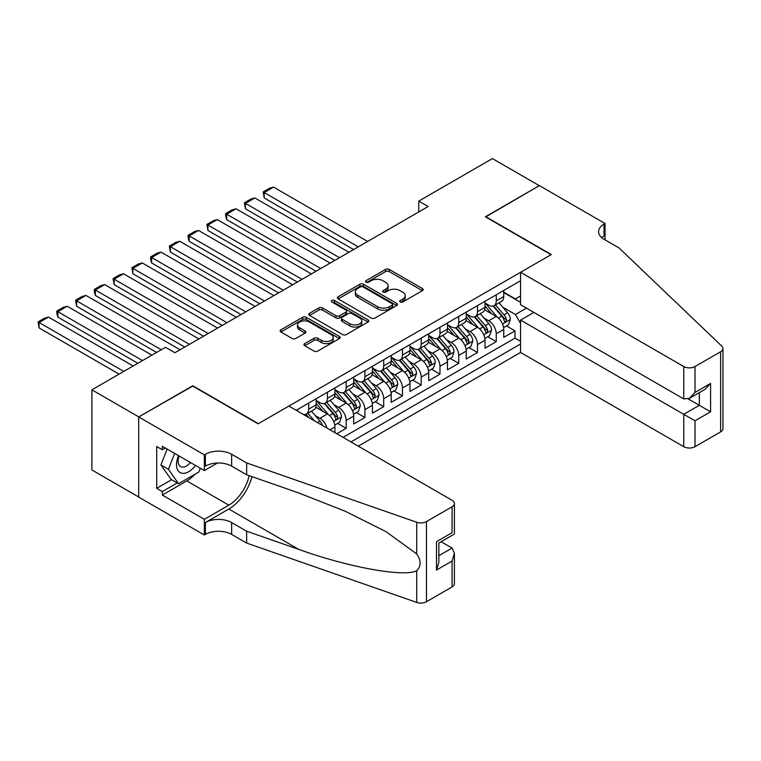 <?xml version="1.0" encoding="UTF-8"?>
<svg xmlns="http://www.w3.org/2000/svg" width="761" height="761" viewBox="0 0 761 761"><rect width="100%" height="100%" fill="white"/><g stroke="black" fill="none" stroke-linecap="round" stroke-linejoin="round"><path stroke-width="1.14" d="M400.257 301.965A1.826 1.056 0 0 0 402.835 301.965L422.403 290.664A2.606 1.503 0 0 0 423.164 289.608A2.606 1.503 0 0 0 422.403 288.543L389.252 269.404A2.606 1.503 0 0 0 385.57 269.404L366.003 280.704A1.826 1.056 0 0 0 365.47 281.446A1.826 1.056 0 0 0 366.003 282.188A1.826 1.056 0 0 0 368.581 282.188L371.121 280.723A8.333 4.813 0 0 1 382.907 280.723L385.665 282.321A8.333 4.813 0 0 1 388.1 285.727A8.333 4.813 0 0 1 385.665 289.123L383.135 290.588A1.826 1.056 0 0 0 382.602 291.33A1.826 1.056 0 0 0 383.135 292.081A1.826 1.056 0 0 0 385.713 292.081L388.243 290.616A8.333 4.813 0 0 1 400.029 290.616L402.788 292.214A8.333 4.813 0 0 1 405.233 295.61A8.333 4.813 0 0 1 402.788 299.016L400.257 300.471A1.826 1.056 0 0 0 399.725 301.223A1.826 1.056 0 0 0 400.257 301.965L400.257 300.471M304.733 343.611A2.606 1.503 0 0 0 303.972 344.676A2.606 1.503 0 0 0 304.733 345.741L314.036 351.106A2.606 1.503 0 0 0 317.718 351.106L339.444 338.559A2.606 1.503 0 0 0 340.205 337.494A2.606 1.503 0 0 0 339.444 336.438L306.303 317.299A2.606 1.503 0 0 0 302.621 317.299L280.885 329.846A2.606 1.503 0 0 0 280.124 330.911A2.606 1.503 0 0 0 280.885 331.967L292.119 338.455A2.606 1.503 0 0 0 295.801 338.455L305.104 333.09A2.606 1.503 0 0 0 305.865 332.024A2.606 1.503 0 0 0 305.104 330.959L299.53 327.744A6.963 4.024 0 0 1 297.494 324.899A6.963 4.024 0 0 1 301.794 321.19A6.963 4.024 0 0 1 309.385 322.055L331.206 334.659A6.963 4.024 0 0 1 333.242 337.494A6.963 4.024 0 0 1 328.942 341.213A6.963 4.024 0 0 1 321.351 340.338L317.718 338.245A2.606 1.503 0 0 0 314.036 338.245L304.733 343.611L304.733 345.741M192.723 386.084L138.787 416.904L91.891 389.822L91.891 469.975L138.692 497M192.723 385.76L258.379 423.668L551.031 254.707L485.375 216.799L539.311 185.665L492.405 158.583L418.778 201.094L418.778 211.929M91.891 389.822L165.518 347.311L174.897 352.733L428.158 206.516L418.778 201.094M371.301 318.041A2.606 1.503 0 0 0 374.983 318.041L396.709 305.494A2.606 1.503 0 0 0 397.48 304.438A2.606 1.503 0 0 0 396.709 303.373L363.568 284.234A2.606 1.503 0 0 0 359.886 284.234L338.16 296.78A2.606 1.503 0 0 0 337.389 297.846A2.606 1.503 0 0 0 338.16 298.911L371.301 318.041M332.528 302.355A1.826 1.056 0 0 1 334.383 302.612L334.383 300.452L368.077 319.905A2.606 1.503 0 0 1 368.838 320.971A2.606 1.503 0 0 1 368.077 322.027L346.35 334.574A2.606 1.503 0 0 1 342.669 334.574L309.527 315.435L309.527 313.313A2.606 1.503 0 0 0 308.757 314.379A2.606 1.503 0 0 0 309.527 315.435M309.527 313.313L318.821 307.948A2.606 1.503 0 0 1 322.502 307.948L335.943 315.701A2.606 1.503 0 0 0 339.634 315.701L345.798 312.143A2.606 1.503 0 0 0 346.559 311.078A2.606 1.503 0 0 0 345.798 310.012L331.806 301.936A1.826 1.056 0 0 1 331.273 301.194A1.826 1.056 0 0 1 332.395 300.224A1.826 1.056 0 0 1 334.383 300.452M336.8 433.741L346.179 428.329L337.637 423.401M333.965 404.709L338.674 407.42A10.616 6.126 60 0 1 346.179 420.424L353.684 416.086L353.684 424.001L364.938 417.494L356.405 412.567M352.724 393.875L357.432 396.595A10.616 6.126 60 0 1 364.938 409.589L372.443 405.261L372.443 413.166L383.696 406.669L375.163 401.741M371.482 383.04L376.191 385.76A10.616 6.126 60 0 1 383.696 398.764L391.202 394.426L391.202 402.331L402.455 395.834L393.922 390.907M390.241 372.215L394.949 374.935A10.616 6.126 60 0 1 402.455 387.929L409.96 383.601L409.96 391.506L421.214 385.009L412.681 380.081M408.999 361.38L413.708 364.1A10.616 6.126 60 0 1 421.214 377.095L428.719 372.766L428.719 380.671L439.972 374.174L431.439 369.247M427.758 350.555L432.467 353.275A10.616 6.126 60 0 1 439.972 366.269L447.478 361.932L447.478 369.846L458.731 363.339L450.198 358.412M446.517 339.72L451.235 342.44A10.616 6.126 60 0 1 458.731 355.435L466.236 351.106L466.236 359.011L477.489 352.514L468.957 347.587M465.275 328.895L469.994 331.606A10.616 6.126 60 0 1 477.489 344.609L484.995 340.272L484.995 348.177L496.258 341.679L496.258 333.775A10.616 6.126 -120 0 0 488.752 320.781L484.044 318.06M487.715 336.752L496.258 341.679M334.926 432.657L334.926 426.921A10.616 6.126 -120 0 0 327.42 413.927L315.815 407.221M326.973 428.072A10.616 6.126 60 0 0 319.915 418.255L315.206 415.535M353.684 416.086A10.616 6.126 -120 0 0 346.179 403.092L334.574 396.395M372.443 405.261A10.616 6.126 -120 0 0 364.938 392.257L353.332 385.561M391.202 394.426A10.616 6.126 -120 0 0 383.696 381.432L372.091 374.735M409.96 383.601A10.616 6.126 -120 0 0 402.455 370.597L390.85 363.901M428.719 372.766A10.616 6.126 -120 0 0 421.214 359.772L409.618 353.075M447.478 361.932A10.616 6.126 -120 0 0 439.972 348.938L428.376 342.241M466.236 351.106A10.616 6.126 -120 0 0 458.731 338.112L447.135 331.406M484.995 340.272A10.616 6.126 -120 0 0 477.489 327.278L465.894 320.581M358.279 446.146L520.543 352.457L683.759 446.688L683.759 414.298L699.33 405.309L699.33 392.628M350.964 441.922L520.543 344.01M520.543 280.761L296.181 410.293M316.157 400.495L319.915 402.655A10.616 6.126 60 0 0 325.223 403.187L332.719 398.85A10.616 6.126 -120 0 0 334.926 393.998L334.926 387.929M334.926 389.661L338.674 391.829A10.616 6.126 60 0 0 343.982 392.353L351.487 388.024A10.616 6.126 -120 0 0 353.684 383.163L353.684 377.095M353.684 378.835L357.432 380.995A10.616 6.126 60 0 0 362.74 381.527L370.246 377.19A10.616 6.126 -120 0 0 372.443 372.329L372.443 366.269M372.443 368.001L376.191 370.169A10.616 6.126 60 0 0 381.499 370.693L389.004 366.364A10.616 6.126 -120 0 0 391.202 361.504L391.202 355.435M391.202 357.166L394.949 359.335A10.616 6.126 60 0 0 400.257 359.858L407.763 355.53A10.616 6.126 -120 0 0 409.96 350.669L409.96 344.609M409.96 346.341L413.708 348.509A10.616 6.126 60 0 0 419.016 349.033L426.521 344.695A10.616 6.126 -120 0 0 428.719 339.844L428.719 333.775M428.719 335.506L432.467 337.675A10.616 6.126 60 0 0 437.775 338.198L445.28 333.87A10.616 6.126 -120 0 0 447.478 329.009L447.478 322.94M447.478 324.681L451.235 326.84A10.616 6.126 60 0 0 456.533 327.373L464.039 323.035A10.616 6.126 -120 0 0 466.236 318.184L466.236 312.115M466.236 313.846L469.994 316.015A10.616 6.126 60 0 0 475.292 316.538L482.797 312.21A10.616 6.126 -120 0 0 484.995 307.349L484.995 301.28M343.078 437.375L515.016 338.112L515.016 330.854L503.753 337.351L503.753 329.446A10.616 6.126 -120 0 0 496.258 316.443L484.652 309.746M484.995 303.011L488.752 305.18A10.616 6.126 -120 0 0 494.06 305.703A10.616 6.126 -120 0 0 496.258 300.852L496.258 294.783M494.06 305.703L501.556 301.375A10.616 6.126 -120 0 0 503.753 296.514L503.753 290.455M297.399 410.997L297.399 409.589M308.662 403.092L308.662 409.161A10.616 6.126 60 0 1 306.464 414.013A10.616 6.126 60 0 1 303.192 414.336M306.464 414.013L313.96 409.684A10.616 6.126 -120 0 0 316.157 404.823L316.157 398.764M327.42 392.257L327.42 398.326A10.616 6.126 60 0 1 325.223 403.187M346.179 381.432L346.179 387.492A10.616 6.126 60 0 1 343.982 392.353M364.938 370.597L364.938 376.666A10.616 6.126 60 0 1 362.74 381.527M383.696 359.772L383.696 365.832A10.616 6.126 60 0 1 381.499 370.693M402.455 348.938L402.455 355.007A10.616 6.126 60 0 1 400.257 359.858M421.214 338.103L421.214 344.172A10.616 6.126 60 0 1 419.016 349.033M439.972 327.278L439.972 333.347A10.616 6.126 60 0 1 437.775 338.198M458.731 316.443L458.731 322.512A10.616 6.126 60 0 1 456.533 327.373M477.489 305.618L477.489 311.677A10.616 6.126 60 0 1 475.292 316.538M477.489 344.609L477.489 352.514M458.731 355.435L458.731 363.339M439.972 366.269L439.972 374.174M421.214 377.095L421.214 385.009M402.455 387.929L402.455 395.834M383.696 398.764L383.696 406.669M364.938 409.589L364.938 417.494M346.179 420.424L346.179 428.329M520.543 323.435L515.387 314.493L502.802 307.225M515.387 314.493L526.46 308.11M503.753 292.614L520.543 302.317M503.753 292.186L515.387 298.902L520.543 295.924M506.474 325.927L515.016 330.854M515.016 338.112L520.543 341.299M400.99 302.222L402.788 301.175A8.333 4.813 0 0 0 405.233 297.779L405.233 295.61M388.1 285.727L388.1 287.886A8.333 4.813 0 0 1 385.665 291.292L383.858 292.338M422.365 290.692L389.252 271.572A2.606 1.503 0 0 0 385.57 271.572L366.735 282.445M396.681 305.522L363.568 286.402A2.606 1.503 0 0 0 359.886 286.402L338.188 298.93L338.16 296.78M392.105 305.18A1.826 1.056 0 0 0 392.647 304.438A1.826 1.056 0 0 0 392.105 303.696L363.016 286.897A1.826 1.056 0 0 0 360.438 286.897L357.765 288.438A8.333 4.813 0 0 0 355.33 291.834A8.333 4.813 0 0 0 357.765 295.239L377.656 306.721A8.333 4.813 0 0 0 389.442 306.721L392.105 305.18L392.105 307.349A1.826 1.056 0 0 0 392.647 306.597L392.647 304.438M355.33 291.834L355.33 294.003A8.333 4.813 0 0 0 357.765 297.408L357.765 295.239M392.105 307.349L389.442 308.89A8.333 4.813 0 0 1 377.656 308.89L357.765 297.408M309.556 315.463L318.821 310.108L318.821 307.948M346.559 311.078L346.559 313.247A2.606 1.503 0 0 1 345.798 314.312L339.634 317.87A2.606 1.503 0 0 1 335.943 317.87L322.502 310.108A2.606 1.503 0 0 0 318.821 310.108M334.383 302.612L368.048 322.046M349.898 323.758A6.963 4.024 0 0 0 357.489 324.633A6.963 4.024 0 0 0 361.789 320.914A6.963 4.024 0 0 0 359.744 318.069L352.058 313.627A2.606 1.503 0 0 0 348.376 313.627L342.212 317.194A2.606 1.503 0 0 0 341.442 318.26A2.606 1.503 0 0 0 342.212 319.316L349.898 323.758L349.898 325.927A6.963 4.024 0 0 0 357.489 326.792A6.963 4.024 0 0 0 361.789 323.083L361.789 320.914M341.442 318.26L341.442 320.419A2.606 1.503 0 0 0 342.212 321.484L342.212 319.316M349.898 325.927L342.212 321.484M333.242 337.494L333.242 339.663A6.963 4.024 0 0 1 328.942 343.382A6.963 4.024 0 0 1 321.351 342.507L317.718 340.405A2.606 1.503 0 0 0 314.036 340.405L304.771 345.76M297.494 324.899L297.494 327.068A6.963 4.024 0 0 0 299.53 329.913L299.53 327.744M305.066 333.109L299.53 329.913M339.416 338.578L306.303 319.468A2.606 1.503 0 0 0 302.621 319.468L280.923 331.986L280.885 329.846M503.601 327.582L508.443 324.785L510.327 319.373A7.03 4.062 -120 0 0 507.587 312.771L499.016 302.849M358.279 246.859L264.2 192.543L273.58 187.13L367.658 241.446M497.294 317.128L487.135 305.361A20.3 11.719 -120 0 0 484.995 303.135M264.2 197.955L263.163 191.943L264.2 192.543L264.2 197.955L353.589 249.57M491.72 313.827L486.032 307.244A16.847 9.722 -120 0 0 484.995 306.112M493.099 306.093L501.765 316.129A7.03 4.062 60 0 1 504.277 320.971L504.79 321.808L505.742 321.665L506.531 319.668A7.03 4.062 -120 0 0 504.02 314.826L495.449 304.904M493.613 305.922L502.926 316.709A3.586 2.064 60 0 1 503.83 318.108L506.531 319.668M263.163 191.943L269.727 188.157L273.58 187.13M178.55 455.668A17.246 9.96 120 0 0 182.592 473.342A17.246 9.96 120 0 0 195.453 465.428M179.12 456.001A11.805 6.82 120 0 0 180.566 466.569A11.805 6.82 120 0 0 182.298 467.102A11.805 6.82 120 0 0 190.44 462.536M200.295 468.224L198.821 472.029L178.559 483.73L171.063 479.392L160.932 464.99L167.106 449.066M178.559 483.73L168.438 469.318L174.611 453.394M160.932 464.99L168.438 469.318M533.87 312.381L520.543 320.077L695.012 420.804L695.012 446.688L720.619 431.906L720.619 351.753A7.962 4.595 0 0 0 722.95 348.5A7.962 4.595 0 0 0 721.799 346.131L619.035 247.943L604.025 239.277A18.568 10.721 180 0 1 598.593 231.696A18.568 10.721 180 0 1 604.025 224.114L605.062 223.515L539.397 185.608L485.651 216.961M520.543 320.077L520.543 352.457M485.651 216.638L551.316 254.545L520.543 272.314L683.759 366.536A7.962 4.595 0 0 0 695.012 366.536L720.619 351.753M605.062 223.515L605.062 239.22L604.5 239.544M520.543 272.314L520.543 304.695L683.759 398.926L683.759 366.536M722.95 348.5L722.95 428.652A7.962 4.595 180 0 1 720.619 431.906M695.012 446.688A7.962 4.595 180 0 1 683.759 446.688M601.685 237.622A18.568 10.721 180 0 1 604.025 235.977L604.025 224.114M688.258 398.926L710.584 411.815L695.012 420.804M695.012 366.536L695.012 392.419L689.38 398.364L683.759 398.926M695.012 392.419L710.584 383.43L704.952 389.375L689.38 398.364M288.866 406.07L452.072 500.3A7.962 4.595 -0 0 1 454.403 503.544A7.962 4.595 -0 0 1 452.072 506.797L426.464 521.58L426.464 601.732A7.962 4.595 180 0 1 416.724 602.417L246.659 543.078L231.648 534.412A18.568 10.721 -0 0 0 205.384 534.412L204.357 535.012L138.692 497.104L138.692 416.952L192.438 385.922L258.103 423.829L288.866 406.07M246.659 543.078L246.659 531.216L298.807 549.413C348.643 567.383 404.329 577.437 416.724 570.721C421.242 566.089 421.242 560.505 416.724 553.96L386.122 531.711L344.961 511.135L298.807 492.985L246.659 474.788L231.648 466.132A18.568 10.721 -0 0 0 205.384 466.132L205.384 454.269L204.357 454.859L138.692 416.952M246.659 474.788L246.659 462.935L231.648 454.269A18.568 10.721 -0 0 0 205.384 454.269M298.807 549.413L228.833 509.014L205.384 522.56A18.568 10.721 -0 0 1 231.648 522.56L246.659 531.216M452.072 586.95L452.072 561.057L454.403 553.218L454.403 583.697A7.962 4.595 180 0 1 452.072 586.95L426.464 601.732M416.724 553.96L416.724 522.265L246.659 462.935M195.082 474.189A29.85 17.227 -60 0 1 186.816 480.914L162.331 495.05L162.331 491.577L177.246 482.969M165.337 448.039L162.331 449.77L156.709 446.526L156.709 488.334L162.331 491.577M162.331 449.77L162.331 446.307L204.357 470.564L204.357 454.859M204.357 535.012L204.357 519.306L228.833 505.171A29.85 17.227 120 0 0 249.151 475.663M162.331 495.05L204.357 519.306M441.085 541.718L452.072 548.063L454.403 553.218M228.833 509.014A34.559 19.948 120 0 0 251.939 476.633M217.456 463.002L204.357 470.564M416.724 522.265A7.962 4.595 -0 0 0 426.464 521.58M156.709 488.334L171.625 479.715M452.072 561.057L436.5 570.046L438.84 562.208L438.84 543.021L454.403 534.032L454.403 503.544M436.5 570.046L436.5 541.67C439.544 543.421 439.544 543.421 436.5 541.67L452.072 532.681C455.107 534.431 455.107 534.431 452.072 532.681L452.072 506.797M484.843 338.417L489.684 335.62L491.558 330.198A7.03 4.062 -120 0 0 488.828 323.596L480.258 313.675M339.52 257.694L245.442 203.377L254.821 197.955L348.899 252.272M478.536 327.962L468.367 316.195A20.3 11.719 -120 0 0 466.236 313.96M245.442 208.79L244.405 202.778L245.442 203.377L245.442 208.79L334.83 260.395M472.962 324.662L467.273 318.079A16.847 9.722 -120 0 0 466.236 316.947M474.341 316.918L483.007 326.954A7.03 4.062 60 0 1 485.518 331.796L486.032 332.633L486.973 332.5L487.763 330.502A7.03 4.062 -120 0 0 485.261 325.66L476.69 315.729M474.854 316.757L484.167 327.544A3.586 2.064 60 0 1 485.071 328.942L487.763 330.502M244.405 202.778L250.968 198.982L254.821 197.955M466.084 349.242L470.926 346.445L472.8 341.033A7.03 4.062 -120 0 0 470.07 334.431L461.499 324.509M320.752 268.519L226.673 214.202L236.062 208.79L330.141 263.106M459.777 338.797L449.608 327.021A20.3 11.719 -120 0 0 447.478 324.795M226.673 219.615L225.646 215.772L225.646 213.613L226.673 214.202L226.673 219.615L316.062 271.23M454.203 335.487L448.514 328.904A16.847 9.722 -120 0 0 447.478 327.772M455.582 327.753L464.248 337.789A7.03 4.062 60 0 1 466.759 342.631L467.264 343.468L468.215 343.335L469.004 341.328A7.03 4.062 -120 0 0 466.503 336.486L457.932 326.564M456.086 327.582L465.409 338.369A3.586 2.064 60 0 1 466.312 339.777L469.004 341.328M225.646 213.613L232.21 209.817L236.062 208.79M447.325 360.077L452.167 357.28L454.041 351.858A7.03 4.062 -120 0 0 451.302 345.266L442.731 335.335M301.993 279.354L207.915 225.037L217.294 219.615L311.373 273.931M441.019 349.622L430.85 337.855A20.3 11.719 -120 0 0 428.719 335.62M207.915 230.45L206.887 224.438L207.915 225.037L207.915 230.45L297.304 282.055M435.444 346.322L429.756 339.739A16.847 9.722 -120 0 0 428.719 338.607M436.824 338.578L445.489 348.624A7.03 4.062 60 0 1 448.001 353.465L448.505 354.293L449.456 354.16L450.246 352.162A7.03 4.062 -120 0 0 447.744 347.32L439.173 337.399M437.328 338.417L446.65 349.204A3.586 2.064 60 0 1 447.554 350.602L450.246 352.162M206.887 224.438L213.451 220.652L217.294 219.615M428.557 370.911L433.409 368.105L435.282 362.693A7.03 4.062 -120 0 0 432.543 356.091L423.972 346.169M283.235 290.179L189.156 235.862L198.535 230.45L292.614 284.766M422.26 360.457L412.091 348.69A20.3 11.719 -120 0 0 409.96 346.455M189.156 241.285L188.129 237.432L188.129 235.273L189.156 235.862L189.156 241.285L278.545 292.89M416.686 357.156L410.997 350.574A16.847 9.722 -120 0 0 409.96 349.442M418.065 349.413L426.731 359.449A7.03 4.062 60 0 1 429.242 364.291L429.746 365.128L430.697 364.995L431.487 362.997A7.03 4.062 -120 0 0 428.985 358.146L420.414 348.224M418.569 349.251L427.891 360.029A3.586 2.064 60 0 1 428.785 361.437L431.487 362.997M188.129 235.273L194.692 231.477L198.535 230.45M409.799 381.737L414.65 378.94L416.524 373.527A7.03 4.062 -120 0 0 413.784 366.926L405.213 356.995M264.476 301.014L170.397 246.697L179.777 241.285L273.855 295.601M403.501 371.282L393.332 359.515A20.3 11.719 -120 0 0 391.202 357.29M170.397 252.11L169.37 246.098L170.397 246.697L170.397 252.11L259.786 303.725M397.927 367.982L392.238 361.399A16.847 9.722 -120 0 0 391.202 360.267M399.306 360.238L407.972 370.284A7.03 4.062 60 0 1 410.474 375.125L410.988 375.953L411.939 375.82L412.728 373.822A7.03 4.062 -120 0 0 410.227 368.98L401.656 359.059M399.81 360.077L409.123 370.864A3.586 2.064 60 0 1 410.027 372.262L412.728 373.822M169.37 246.098L175.934 242.312L179.777 241.285M391.04 392.571L395.891 389.775L397.765 384.353A7.03 4.062 -120 0 0 395.026 377.751L386.455 367.829M245.717 311.839L151.639 257.522L161.018 252.11L255.097 306.426M384.743 382.117L374.574 370.35A20.3 11.719 -120 0 0 372.443 368.115M151.639 262.945L150.611 259.101L150.611 256.933L151.639 257.522L151.639 262.945L241.028 314.55M379.168 378.816L373.48 372.234A16.847 9.722 -120 0 0 372.443 371.102M380.538 371.073L389.213 381.109A7.03 4.062 60 0 1 391.715 385.951L392.229 386.788L393.18 386.655L393.97 384.657A7.03 4.062 -120 0 0 391.458 379.815L382.888 369.884M381.052 370.911L390.364 381.699A3.586 2.064 60 0 1 391.268 383.097L393.97 384.657M150.611 256.933L157.175 253.137L161.018 252.11M372.281 403.397L377.133 400.6L379.007 395.187A7.03 4.062 -120 0 0 376.267 388.586L367.696 378.664M226.959 322.674L132.88 268.357L142.259 262.945L236.338 317.261M365.974 392.952L355.815 381.175A20.3 11.719 -120 0 0 353.684 378.949M132.88 273.77L131.853 267.758L132.88 268.357L132.88 273.77L222.269 325.385M360.4 389.642L354.721 383.059A16.847 9.722 -120 0 0 353.684 381.927M361.779 381.908L370.455 391.944A7.03 4.062 60 0 1 372.957 396.785L373.47 397.623L374.422 397.489L375.211 395.482A7.03 4.062 -120 0 0 372.7 390.64L364.129 380.719M362.293 381.737L371.606 392.524A3.586 2.064 60 0 1 372.51 393.922L375.211 395.482M131.853 267.758L138.416 263.972L142.259 262.945M353.523 414.231L358.374 411.435L360.248 406.013A7.03 4.062 -120 0 0 357.508 399.411L348.938 389.489M208.2 333.508L114.121 279.192L123.501 273.77L217.579 328.086M347.216 403.777L337.056 392.01A20.3 11.719 -120 0 0 334.926 389.775M114.121 284.604L113.085 278.593L114.121 279.192L114.121 284.604L203.51 336.21M341.641 400.476L335.962 393.894A16.847 9.722 -120 0 0 334.926 392.762M343.021 392.733L351.696 402.769A7.03 4.062 60 0 1 354.198 407.62L354.712 408.448L355.663 408.315L356.452 406.317A7.03 4.062 -120 0 0 353.941 401.475L345.37 391.554M343.534 392.571L352.847 403.359A3.586 2.064 60 0 1 353.751 404.757L356.452 406.317M113.085 278.593L119.658 274.807L123.501 273.77M334.764 425.066L339.615 422.26L341.489 416.847A7.03 4.062 -120 0 0 338.75 410.246L330.179 400.324M189.441 344.333L95.363 290.017L104.742 284.604L198.821 338.921M328.457 414.612L318.298 402.835A20.3 11.719 -120 0 0 316.157 400.609M95.363 295.439L94.326 291.587L94.326 289.427L95.363 290.017L95.363 295.439L184.752 347.045M322.883 411.311L317.204 404.728A16.847 9.722 -120 0 0 316.157 403.596M324.262 403.568L332.938 413.604A7.03 4.062 60 0 1 335.439 418.445L335.953 419.282L336.904 419.149L337.694 417.142A7.03 4.062 -120 0 0 335.182 412.3L326.612 402.379M324.776 403.406L334.089 414.184A3.586 2.064 60 0 1 334.992 415.592L337.694 417.142M94.326 289.427L100.899 285.632L104.742 284.604M322.36 425.409A7.03 4.062 -120 0 0 319.991 421.08L311.42 411.149M161.303 349.746L76.604 300.852L85.983 295.439L180.062 349.746M76.604 306.264L75.567 300.253L76.604 300.852L76.604 306.264L156.614 352.457M314.436 420.833L307.853 413.213M306.017 414.231L309.004 417.694M305.503 414.393L307.71 416.952M75.567 300.253L82.131 296.467L85.983 295.439M142.545 360.581L57.846 311.677L67.225 306.264L151.924 355.168M57.846 317.099L56.809 313.256L56.809 311.087L57.846 311.677L57.846 317.099L137.846 363.292M56.809 311.087L63.372 307.292L67.225 306.264M123.777 371.416L39.077 322.512L48.466 317.099L133.156 365.993M39.077 327.924L38.05 321.913L39.077 322.512L39.077 327.924L119.087 374.117M38.05 321.913L44.614 318.127L48.466 317.099M319.915 418.255L327.42 413.927M338.674 407.42L346.179 403.092M357.432 396.595L364.938 392.257M376.191 385.76L383.696 381.432M394.949 374.935L402.455 370.597M413.708 364.1L421.214 359.772M432.467 353.275L439.972 348.938M451.235 342.44L458.731 338.112M469.994 331.606L477.489 327.278M488.752 320.781L496.258 316.443M496.258 300.852L503.753 296.514M308.662 409.161L316.157 404.823M327.42 398.326L334.926 393.998M346.179 387.492L353.684 383.163M364.938 376.666L372.443 372.329M383.696 365.832L391.202 361.504M402.455 355.007L409.96 350.669M421.214 344.172L428.719 339.844M439.972 333.347L447.478 329.009M458.731 322.512L466.236 318.184M477.489 311.677L484.995 307.349M496.258 333.775L503.753 329.446M329.951 429.794L334.926 426.921M402.788 301.175L402.788 299.016M383.135 292.081L383.135 290.588M385.665 291.292L385.665 289.123M366.003 282.188L366.003 280.704M385.57 271.572L385.57 269.404M389.252 271.572L389.252 269.404M422.403 290.664L422.403 288.543M359.886 286.402L359.886 284.234M363.568 286.402L363.568 284.234M396.709 305.494L396.709 303.373M377.656 308.89L377.656 306.721M389.442 308.89L389.442 306.721M322.502 310.108L322.502 307.948M335.943 317.87L335.943 315.701M339.634 317.87L339.634 315.701M345.798 314.312L345.798 312.143M368.077 322.027L368.077 319.905M314.036 340.405L314.036 338.245M317.718 340.405L317.718 338.245M321.351 342.507L321.351 340.338M305.104 333.09L305.104 330.959M302.621 319.468L302.621 317.299M306.303 319.468L306.303 317.299M339.444 338.559L339.444 336.438M502.526 323.977L510.279 319.506M487.135 305.361L488.096 304.809M504.02 314.826L507.587 312.771M498.417 318.06L501.765 316.129M710.584 383.43L710.584 411.815M231.648 466.132L231.648 454.269M231.648 522.56L231.648 534.412M416.724 602.417L416.724 570.721M205.384 522.56L205.384 534.412M186.816 480.914L228.833 505.171M438.84 555.701L452.072 548.063M483.768 334.811L491.52 330.341M468.367 316.195L469.337 315.634M485.261 325.66L488.828 323.596M479.658 328.895L483.007 326.954M465.009 345.637L472.762 341.166M449.608 327.021L450.579 326.469M466.503 336.486L470.07 334.431M460.9 339.72L464.248 337.789M446.25 356.471L453.994 352.001M430.85 337.855L431.82 337.294M447.744 347.32L451.302 345.266M442.141 350.555L445.489 348.624M427.492 367.306L435.235 362.826M412.091 348.69L413.061 348.129M428.985 358.146L432.543 356.091M423.382 361.389L426.731 359.449M408.733 378.131L416.476 373.661M393.332 359.515L394.303 358.964M410.227 368.98L413.784 366.926M404.614 372.215L407.972 370.284M389.974 388.966L397.718 384.495M374.574 370.35L375.544 369.789M391.458 379.815L395.026 377.751M385.856 383.049L389.213 381.109M371.206 399.791L378.959 395.32M355.815 381.175L356.776 380.624M372.7 390.64L376.267 388.586M367.097 393.875L370.455 391.944M352.448 410.626L360.2 406.155M337.056 392.01L338.017 391.449M353.941 401.475L357.508 399.411M348.338 404.709L351.696 402.769M333.689 421.461L341.442 416.98M318.298 402.835L319.259 402.284M335.182 412.3L338.75 410.246M329.58 415.544L332.938 413.604M317.423 422.555L319.991 421.08"/></g></svg>
